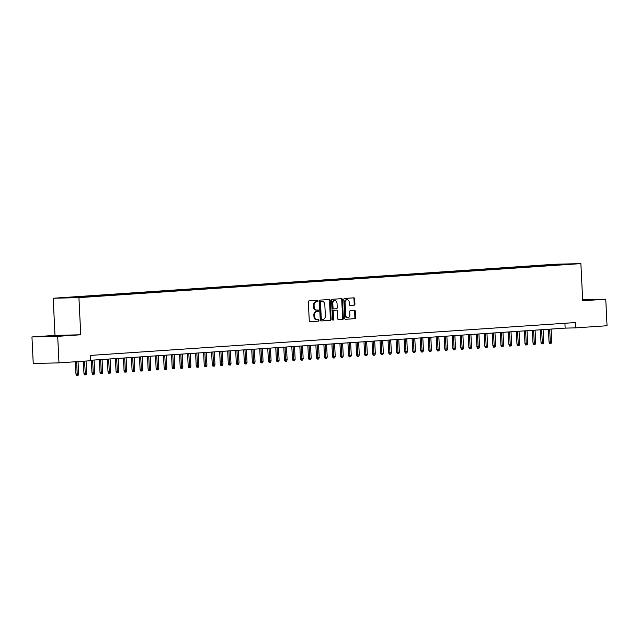 <?xml version="1.0" encoding="UTF-8"?>
<svg xmlns="http://www.w3.org/2000/svg" width="639" height="639" viewBox="0 0 639 639"><rect width="100%" height="100%" fill="white"/><g stroke="black" fill="none" stroke-linecap="round" stroke-linejoin="round"><path stroke-width="0.96" d="M318.03 300.993A0.727 0.551 88.6 0 0 317.439 300.298L309.076 300.865A1.046 0.791 88.6 0 0 308.341 301.959L309.26 320.714A1.046 0.791 88.6 0 0 310.099 321.705L318.462 321.137A0.727 0.551 88.6 0 0 318.39 319.676L317.311 319.748A3.339 2.524 88.6 0 1 317.224 319.756A3.339 2.524 88.6 0 1 314.628 316.585L314.548 315.027A3.339 2.524 88.6 0 1 316.904 311.52L317.99 311.449A0.727 0.551 88.6 0 0 317.918 309.987L316.832 310.059A3.339 2.524 88.6 0 1 316.752 310.067A3.339 2.524 88.6 0 1 314.156 306.904L314.076 305.338A3.339 2.524 88.6 0 1 316.433 301.832L317.511 301.76A0.727 0.551 88.6 0 0 318.03 300.993M316.664 310.067L316.137 310.083A3.339 2.524 88.6 0 1 316.057 310.083A3.339 2.524 88.6 0 1 313.453 306.92L313.382 305.354A3.339 2.524 88.6 0 1 315.738 301.848L316.816 301.776A0.727 0.551 88.6 0 0 316.904 300.338M309.907 321.689L317.767 321.153A0.727 0.551 88.6 0 0 317.855 319.716M317.144 319.756L316.609 319.772A3.339 2.524 88.6 0 1 316.529 319.772A3.339 2.524 88.6 0 1 313.933 316.609L313.853 315.043A3.339 2.524 88.6 0 1 316.209 311.536L317.295 311.465A0.727 0.551 88.6 0 0 317.383 310.027M582.68 300.354L589.254 299.883L582.664 300.058M50.793 336.05L62.039 335.611L50.793 336.05M550.467 264.626L556.09 264.402L550.467 264.626M354.182 305.178A1.046 0.791 88.6 0 0 354.917 304.084L354.661 298.82A1.046 0.791 88.6 0 0 353.822 297.838L344.541 298.469A1.046 0.791 88.6 0 0 343.798 299.563L344.717 318.31A1.046 0.791 88.6 0 0 345.531 319.3L354.845 318.669A1.046 0.791 88.6 0 0 355.58 317.575L355.268 311.225A1.046 0.791 88.6 0 0 354.453 310.234L350.46 310.498A1.046 0.791 88.6 0 0 349.717 311.6L349.876 314.747A2.788 2.109 88.6 0 1 347.832 317.679A2.788 2.109 88.6 0 1 345.667 315.035L345.06 302.686A2.788 2.109 88.6 0 1 347.097 299.755A2.788 2.109 88.6 0 1 349.269 302.407L349.373 304.46A1.046 0.791 88.6 0 0 350.212 305.45L353.487 305.194A1.046 0.791 88.6 0 0 354.222 304.1L353.966 298.844A1.046 0.791 88.6 0 0 353.319 297.87M582.696 300.761L605.756 299.204L607.05 325.738L575.579 327.871L575.316 322.559L90.203 355.436L90.458 360.739L58.988 362.872L57.694 336.338L80.746 334.78L78.924 297.63L580.883 263.619L582.696 300.761M330.187 300.482A1.046 0.791 88.6 0 0 329.349 299.491L320.059 300.122A1.046 0.791 88.6 0 0 319.324 301.217L320.243 319.971A1.046 0.791 88.6 0 0 321.082 320.962L330.363 320.331A1.046 0.791 88.6 0 0 331.106 319.236L330.187 300.482L329.492 300.498A1.046 0.791 88.6 0 0 328.845 299.531M338.606 319.772A1.046 0.791 88.6 0 1 337.791 318.781L337.424 311.177A1.046 0.791 88.6 0 0 336.609 310.187L333.949 310.37A1.046 0.791 88.6 0 0 333.207 311.465L333.598 319.38A0.727 0.551 88.6 0 1 332.496 319.452L331.561 300.386A1.046 0.791 88.6 0 1 332.296 299.292L341.585 298.669A1.046 0.791 88.6 0 1 342.424 299.651L343.343 318.406A1.046 0.791 88.6 0 1 342.608 319.5L338.63 319.772A1.046 0.791 88.6 0 1 338.606 319.772L338.63 319.772M335.938 310.203A1.046 0.791 88.6 0 0 335.914 310.203L336.609 310.187A1.046 0.791 88.6 0 0 336.585 310.187L333.246 310.386A1.046 0.791 88.6 0 0 332.512 311.481L332.903 319.396L333.598 319.38M64.843 297.726L59.395 297.934L64.843 297.726M78.924 297.63L53.189 298.245L555.139 264.234L580.883 263.619M545.874 265.872L545.826 264.985L67.926 297.367L73.07 297.63M545.826 264.985L566.138 264.498L88.238 296.879L72.798 297.247M80.746 334.78L55.002 335.395L31.95 336.953L57.694 336.338M31.95 336.953L33.244 363.487L58.988 362.872M605.756 299.204L582.648 299.755M55.002 335.395L53.189 298.245M90.434 360.284L565.14 328.119L575.579 327.871M564.908 323.27L565.14 328.119M551.161 265.512L550.698 264.865M559.516 264.266L559.484 264.945M320.89 320.938L329.668 320.347A1.046 0.791 88.6 0 0 330.403 319.252L329.492 300.498M320.994 301.52A0.727 0.551 88.6 0 0 320.482 302.287L321.289 318.749A0.727 0.551 88.6 0 0 321.872 319.444L323.014 319.364A3.339 2.524 88.6 0 0 325.371 315.858L324.82 304.611A3.339 2.524 88.6 0 0 322.224 301.44A3.339 2.524 88.6 0 0 322.136 301.448L320.299 301.536A0.727 0.551 88.6 0 0 319.788 302.303L320.482 302.287M321.161 319.46L321.177 319.46A0.727 0.551 88.6 0 0 321.177 319.46A0.727 0.551 88.6 0 1 320.594 318.765L319.788 302.303M321.609 301.456A3.339 2.524 88.6 0 0 321.529 301.456A3.339 2.524 88.6 0 0 321.441 301.464L322.136 301.448M320.299 301.536L321.441 301.464M338.438 319.756L341.913 319.516A1.046 0.791 88.6 0 0 342.648 318.422L341.729 299.667A1.046 0.791 88.6 0 0 341.082 298.701M332.711 319.995A0.727 0.551 88.6 0 0 332.903 319.396M337.033 303.285A2.788 2.109 88.6 0 0 334.86 300.642A2.788 2.109 88.6 0 0 332.823 303.573L333.039 307.918A1.046 0.791 88.6 0 0 333.877 308.909L336.513 308.733A1.046 0.791 88.6 0 0 337.248 307.631L337.033 303.285M334.86 300.642L334.165 300.657A2.788 2.109 88.6 0 0 332.128 303.589L332.823 303.573M333.151 308.925L333.175 308.925A1.046 0.791 88.6 0 0 333.175 308.925A1.046 0.791 88.6 0 1 332.344 307.934L332.128 303.589M350.02 305.434L353.487 305.194M347.097 299.755L346.402 299.771A2.788 2.109 88.6 0 0 344.365 302.702L345.06 302.686M347.832 317.679L347.137 317.695A2.788 2.109 88.6 0 1 344.964 315.051L344.365 302.702M345.364 319.284L354.15 318.685A1.046 0.791 88.6 0 0 354.885 317.591L354.573 311.241A1.046 0.791 88.6 0 0 353.926 310.266M78.637 373.903L78.11 375.309L77.303 375.365L76.608 375.381L75.945 374.031L78.637 373.903L78.038 361.586M77.303 375.365L76.592 361.682M75.945 374.031L75.346 361.77M86.656 373.36L86.129 374.766L85.322 374.821L84.628 374.837L83.965 373.488L86.656 373.36L86.057 361.043M85.322 374.821L84.612 361.139M83.965 373.488L83.366 361.227M94.676 372.817L94.141 374.222L93.342 374.278L92.647 374.294L91.984 372.944L94.676 372.817L94.053 360.037M93.342 374.278L92.607 360.14M91.984 372.944L91.361 360.22M102.695 372.273L102.16 373.679L101.361 373.735L100.666 373.751L99.996 372.401L102.695 372.273L102.072 359.493M101.361 373.735L100.627 359.597M99.996 372.401L99.372 359.677M110.715 371.73L110.18 373.136L109.381 373.192L108.686 373.208L108.015 371.858L110.715 371.73L110.092 358.95M109.381 373.192L108.646 359.054M108.015 371.858L107.392 359.134M118.734 371.187L118.199 372.593L117.4 372.649L116.705 372.665L116.034 371.315L118.734 371.187L118.103 358.407M117.4 372.649L116.665 358.511M116.034 371.315L115.411 358.591M126.746 370.644L126.218 372.05L125.42 372.106L124.717 372.122L124.054 370.772L126.746 370.644L126.123 357.864M125.42 372.106L124.685 357.968M124.054 370.772L123.431 358.048M134.765 370.101L134.238 371.507L133.431 371.563L132.736 371.578L132.073 370.229L134.765 370.101L134.142 357.321M133.431 371.563L132.696 357.425M132.073 370.229L131.45 357.505M142.785 369.558L142.257 370.963L141.451 371.019L140.756 371.035L140.093 369.685L142.785 369.558L142.162 356.778M141.451 371.019L140.716 356.874M140.093 369.685L139.47 356.961M150.804 369.015L150.277 370.42L149.47 370.476L148.775 370.492L148.112 369.142L150.804 369.015L150.181 356.235M149.47 370.476L148.735 356.33M148.112 369.142L147.489 356.418M158.823 368.471L158.288 369.877L157.49 369.933L156.795 369.949L156.132 368.599L158.823 368.471L158.2 355.691M157.49 369.933L156.755 355.787M156.132 368.599L155.509 355.875M166.843 367.928L166.308 369.334L165.509 369.39L164.814 369.406L164.143 368.056L166.843 367.928L166.22 355.148M165.509 369.39L164.774 355.244M164.143 368.056L163.528 355.332M174.862 367.385L174.327 368.791L173.528 368.847L172.834 368.863L172.163 367.513L174.862 367.385L174.239 354.605M173.528 368.847L172.794 354.701M172.163 367.513L171.54 354.789M182.882 366.842L182.347 368.248L181.548 368.304L180.853 368.32L180.182 366.97L182.882 366.842L182.251 354.062M181.548 368.304L180.813 354.158M180.182 366.97L179.559 354.246M190.893 366.299L190.366 367.705L189.567 367.76L188.864 367.776L188.201 366.427L190.893 366.299L190.27 353.519M189.567 367.76L188.832 353.615M188.201 366.427L187.578 353.702M198.913 365.756L198.386 367.161L197.579 367.217L196.884 367.233L196.221 365.883L198.913 365.756L198.29 352.976M197.579 367.217L196.844 353.071M196.221 365.883L195.598 353.159M206.932 365.212L206.405 366.618L205.598 366.674L204.903 366.69L204.24 365.34L206.932 365.212L206.309 352.432M205.598 366.674L204.863 352.528M204.24 365.34L203.617 352.616M214.952 364.669L214.424 366.075L213.618 366.131L212.923 366.147L212.26 364.797L214.952 364.669L214.329 351.889M213.618 366.131L212.883 351.985M212.26 364.797L211.637 352.073M222.971 364.126L222.436 365.532L221.637 365.588L220.942 365.604L220.279 364.246L222.971 364.126L222.348 351.346M221.637 365.588L220.902 351.442M220.279 364.246L219.656 351.53M230.991 363.575L230.455 364.989L229.657 365.045L228.962 365.061L228.291 363.703L230.991 363.575L230.367 350.803M229.657 365.045L228.922 350.899M228.291 363.703L227.676 350.987M239.01 363.032L238.475 364.446L237.676 364.502L236.981 364.518L236.31 363.16L239.01 363.032L238.387 350.26M237.676 364.502L236.941 350.356M236.31 363.16L235.687 350.444M247.029 362.489L246.494 363.903L245.696 363.958L245.001 363.974L244.33 362.617L247.029 362.489L246.398 349.717M245.696 363.958L244.961 349.813M244.33 362.617L243.707 349.9M255.049 361.946L254.514 363.359L253.715 363.407L253.012 363.431L252.349 362.073L255.049 361.946L254.418 349.174M253.715 363.407L252.98 349.269M252.349 362.073L251.726 349.357M263.06 361.402L262.533 362.816L261.726 362.864L261.031 362.888L260.369 361.53L263.06 361.402L262.437 348.63M261.726 362.864L260.992 348.726M260.369 361.53L259.746 348.814M271.08 360.859L270.553 362.273L269.746 362.321L269.051 362.345L268.388 360.987L271.08 360.859L270.457 348.087M269.746 362.321L269.011 348.183M268.388 360.987L267.765 348.271M279.099 360.316L278.572 361.73L277.765 361.778L277.07 361.794L276.407 360.444L279.099 360.316L278.476 347.544M277.765 361.778L277.03 347.64M276.407 360.444L275.784 347.728M287.119 359.773L286.584 361.187L285.785 361.235L285.09 361.251L284.427 359.901L287.119 359.773L286.496 347.001M285.785 361.235L285.05 347.097M284.427 359.901L283.804 347.185M295.138 359.23L294.603 360.644L293.804 360.692L293.109 360.708L292.438 359.358L295.138 359.23L294.515 346.458M293.804 360.692L293.069 346.554M292.438 359.358L291.823 346.642M303.158 358.687L302.622 360.1L301.824 360.148L301.129 360.164L300.458 358.814L303.158 358.687L302.535 345.915M301.824 360.148L301.089 346.011M300.458 358.814L299.835 346.098M311.177 358.144L310.642 359.557L309.843 359.605L309.148 359.621L308.477 358.271L311.177 358.144L310.546 345.372M309.843 359.605L309.108 345.467M308.477 358.271L307.854 345.555M319.196 357.6L318.661 359.006L317.863 359.062L317.16 359.078L316.497 357.728L319.196 357.6L318.565 344.828M317.863 359.062L317.128 344.924M316.497 357.728L315.874 345.004M327.208 357.057L326.681 358.463L325.874 358.519L325.179 358.535L324.516 357.185L327.208 357.057L326.585 344.285M325.874 358.519L325.139 344.381M324.516 357.185L323.893 344.461M335.227 356.514L334.7 357.92L333.893 357.976L333.199 357.992L332.536 356.642L335.227 356.514L334.604 343.742M333.893 357.976L333.159 343.838M332.536 356.642L331.913 343.918M343.247 355.971L342.72 357.377L341.913 357.433L341.218 357.449L340.555 356.099L343.247 355.971L342.624 343.199M341.913 357.433L341.178 343.295M340.555 356.099L339.932 343.375M351.266 355.428L350.731 356.834L349.932 356.889L349.237 356.905L348.574 355.556L351.266 355.428L350.643 342.656M349.932 356.889L349.198 342.752M348.574 355.556L347.951 342.831M359.286 354.885L358.751 356.29L357.952 356.346L357.257 356.362L356.586 355.012L359.286 354.885L358.663 342.113M357.952 356.346L357.217 342.208M356.586 355.012L355.971 342.288M367.305 354.341L366.77 355.747L365.971 355.803L365.276 355.819L364.605 354.469L367.305 354.341L366.682 341.561M365.971 355.803L365.236 341.665M364.605 354.469L363.982 341.745M375.325 353.798L374.789 355.204L373.991 355.26L373.296 355.276L372.625 353.926L375.325 353.798L374.694 341.018M373.991 355.26L373.256 341.122M372.625 353.926L372.002 341.202M383.344 353.255L382.809 354.661L382.01 354.717L381.307 354.733L380.644 353.383L383.344 353.255L382.713 340.475M382.01 354.717L381.275 340.579M380.644 353.383L380.021 340.659M391.356 352.712L390.828 354.118L390.022 354.174L389.327 354.19L388.664 352.84L391.356 352.712L390.733 339.932M390.022 354.174L389.287 340.036M388.664 352.84L388.041 340.116M399.375 352.169L398.848 353.575L398.041 353.631L397.346 353.647L396.683 352.297L399.375 352.169L398.752 339.389M398.041 353.631L397.306 339.493M396.683 352.297L396.06 339.573M407.394 351.626L406.867 353.032L406.061 353.087L405.366 353.103L404.703 351.754L407.394 351.626L406.771 338.846M406.061 353.087L405.326 338.95M404.703 351.754L404.08 339.029M415.414 351.083L414.879 352.488L414.08 352.544L413.385 352.56L412.722 351.21L415.414 351.083L414.791 338.303M414.08 352.544L413.345 338.406M412.722 351.21L412.099 338.486M423.433 350.539L422.898 351.945L422.099 352.001L421.405 352.017L420.734 350.667L423.433 350.539L422.81 337.759M422.099 352.001L421.365 337.863M420.734 350.667L420.119 337.943M431.453 349.996L430.918 351.402L430.119 351.458L429.424 351.474L428.753 350.124L431.453 349.996L430.83 337.216M430.119 351.458L429.384 337.32M428.753 350.124L428.13 337.4M439.472 349.453L438.937 350.859L438.138 350.915L437.443 350.931L436.772 349.581L439.472 349.453L438.841 336.673M438.138 350.915L437.403 336.769M436.772 349.581L436.149 336.857M447.492 348.91L446.957 350.316L446.158 350.372L445.463 350.388L444.792 349.038L447.492 348.91L446.861 336.13M446.158 350.372L445.423 336.226M444.792 349.038L444.169 336.314M455.503 348.367L454.976 349.773L454.169 349.829L453.474 349.845L452.811 348.495L455.503 348.367L454.88 335.587M454.169 349.829L453.434 335.683M452.811 348.495L452.188 335.771M463.523 347.824L462.995 349.229L462.189 349.285L461.494 349.301L460.831 347.951L463.523 347.824L462.9 335.044M462.189 349.285L461.454 335.14M460.831 347.951L460.208 335.227M471.542 347.281L471.015 348.686L470.208 348.742L469.513 348.758L468.85 347.408L471.542 347.281L470.919 334.501M470.208 348.742L469.473 334.596M468.85 347.408L468.227 334.684M479.562 346.737L479.026 348.143L478.228 348.199L477.533 348.215L476.87 346.865L479.562 346.737L478.938 333.957M478.228 348.199L477.493 334.053M476.87 346.865L476.247 334.141M487.581 346.194L487.046 347.6L486.247 347.656L485.552 347.672L484.881 346.322L487.581 346.194L486.958 333.414M486.247 347.656L485.512 333.51M484.881 346.322L484.266 333.598M495.6 345.651L495.065 347.057L494.266 347.113L493.572 347.129L492.901 345.779L495.6 345.651L494.977 332.871M494.266 347.113L493.532 332.967M492.901 345.779L492.278 333.055M503.62 345.108L503.085 346.514L502.286 346.57L501.591 346.586L500.92 345.236L503.62 345.108L502.989 332.328M502.286 346.57L501.551 332.424M500.92 345.236L500.297 332.512M511.639 344.565L511.104 345.971L510.305 346.026L509.61 346.042L508.94 344.693L511.639 344.565L511.008 331.785M510.305 346.026L509.571 331.881M508.94 344.693L508.317 331.968M519.651 344.022L519.124 345.427L518.317 345.483L517.622 345.499L516.959 344.141L519.651 344.022L519.028 331.242M518.317 345.483L517.582 331.337M516.959 344.141L516.336 331.425M527.67 343.47L527.143 344.884L526.336 344.94L525.641 344.956L524.978 343.598L527.67 343.47L527.047 330.698M526.336 344.94L525.601 330.794M524.978 343.598L524.355 330.882M535.69 342.927L535.163 344.341L534.356 344.397L533.661 344.413L532.998 343.055L535.69 342.927L535.067 330.155M534.356 344.397L533.621 330.251M532.998 343.055L532.375 330.339M543.709 342.384L543.182 343.798L542.375 343.854L541.68 343.87L541.017 342.512L543.709 342.384L543.086 329.612M542.375 343.854L541.64 329.708M541.017 342.512L540.394 329.796M551.729 341.841L551.193 343.255L550.395 343.303L549.7 343.327L549.029 341.969L551.729 341.841L551.106 329.069M550.395 343.303L549.66 329.165M549.029 341.969L548.414 329.253M315.738 301.848L316.433 301.832M313.382 305.354L314.076 305.338M313.453 306.92L314.156 306.904M317.295 311.465L317.99 311.449M316.209 311.536L316.904 311.52M313.853 315.043L314.548 315.027M313.933 316.609L314.628 316.585M317.767 321.153L318.462 321.137M316.816 301.776L317.511 301.76M330.403 319.252L331.106 319.236M329.668 320.347L330.363 320.331M320.594 318.765L321.289 318.749M341.729 299.667L342.424 299.651M342.648 318.422L343.343 318.406M341.913 319.516L342.608 319.5M333.246 310.386L333.949 310.37M332.512 311.481L333.207 311.465M332.344 307.934L333.039 307.918M344.964 315.051L345.667 315.035M354.573 311.241L355.268 311.225M354.885 317.591L355.58 317.575M354.15 318.685L354.845 318.669M353.966 298.844L354.661 298.82M354.222 304.1L354.917 304.084M316.057 310.083L316.752 310.067M316.529 319.772L317.224 319.756M321.529 301.456L322.224 301.44"/></g></svg>
